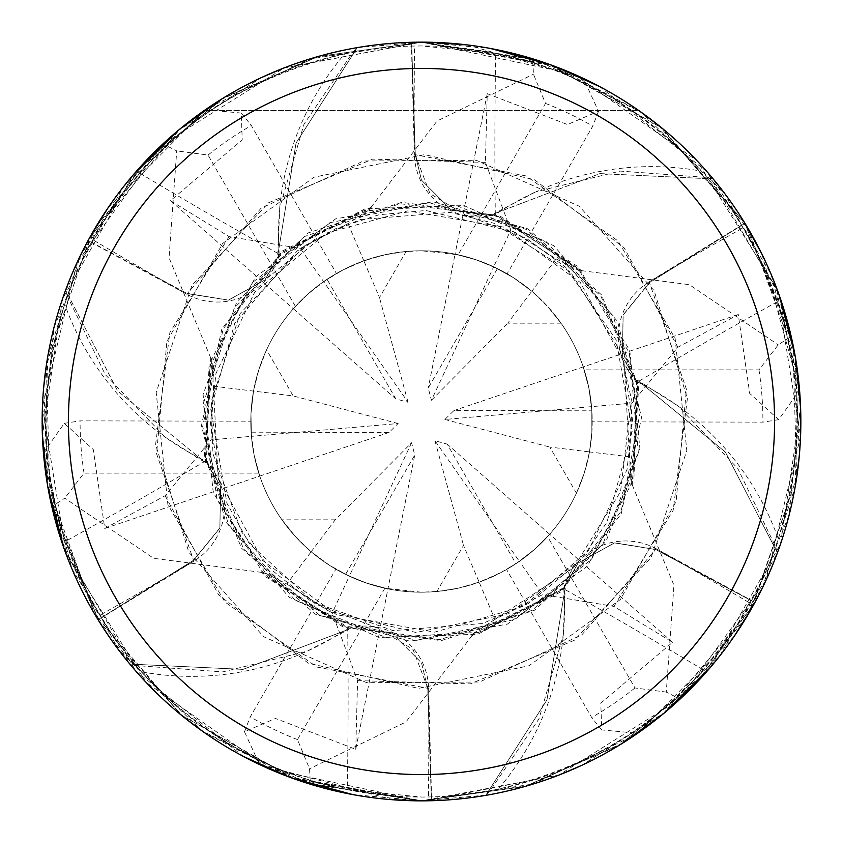 <?xml version="1.0" encoding="UTF-8"?>
<svg xmlns="http://www.w3.org/2000/svg" width="843" height="843" viewBox="0 0 843 843"><rect width="100%" height="100%" fill="white"/><g stroke="black" fill="none" stroke-linecap="round" stroke-linejoin="round"><path stroke-width="0.63" stroke-dasharray="4.21 3.16" d="M421.5 180.181L451.49 210.255L493.756 214.881L451.532 210.276L421.5 180.181L415.293 154.691L421.5 180.181M262.236 571.09L261.246 572.313L343.343 627.213L441.195 640.68L535.073 609.995L606.085 541.343L639.911 448.56L629.753 350.33L577.666 266.43L494.146 213.753L493.64 215.228L494.146 213.753L599.816 173.637L712.904 178.916A379.16 379.16 0 0 1 744.801 223.416L649.458 282.721L623.167 315.019L622.355 356.684L636.57 380.773L637.708 380.393L677.709 405.757A278.137 278.137 0 0 1 778.268 538.782A375.556 375.556 0 0 1 751.64 600.522L750.165 603.219C748.963 609.141 733.315 631.344 703.231 669.827C652.292 728.837 583.978 768.605 498.318 789.111A375.556 375.556 0 0 1 431.532 796.92L421.5 797.056A375.556 375.556 0 0 1 45.944 421.5A375.556 375.556 0 0 1 421.5 45.944A375.556 375.556 0 0 1 797.056 421.5A375.556 375.556 0 0 1 421.5 797.056L347.305 789.649A6414.914 1645.494 110.7 0 0 347.695 628.393A278.137 278.137 0 0 1 141.55 671.839C202.141 735.77 270.729 775.044 347.305 789.649M212.299 358.37L210.771 358.117L204.269 456.664L241.53 548.15L315.05 614.104L410.004 641.27L507.275 624.178L587.265 566.264L633.883 479.214L637.74 380.541L636.223 380.836L637.73 380.541L725.317 451.996L777.278 552.576A379.16 379.16 0 0 1 754.696 602.45L655.664 549.52L614.547 542.913L578.056 563.04L564.304 587.392L565.2 588.193L563.24 635.506A278.137 278.137 0 0 1 498.318 789.111M622.44 743.263L527.581 785.718L421.5 800.85L533.313 783.99L635.295 734.864L719.606 656.096L777.372 552.882A379.35 379.35 0 0 1 754.854 602.534L696.729 682.556L618.53 745.665L524.557 786.582L421.5 800.85A379.35 379.35 0 0 1 42.15 421.5A379.35 379.35 0 0 1 421.5 42.15C342.174 42.814 269.802 65.575 204.375 110.433C269.802 65.575 342.174 42.814 421.5 42.15C500.826 42.814 573.198 65.575 638.625 110.433C573.198 65.575 500.826 42.814 421.5 42.15A379.35 379.35 0 0 1 800.85 421.5A379.35 379.35 0 0 1 421.5 800.85L485.884 795.149L546.928 700.027L565.095 588.277L564.072 587.118L565.095 588.277L547.002 699.859L485.884 795.149A379.16 379.16 0 0 1 431.395 800.523L427.707 688.31L421.5 662.819L391.51 632.745L349.244 628.119L348.991 629.289L307.031 651.249L222.721 671.913L136.05 665.548A375.556 375.556 0 0 1 101.392 617.898L194.08 561.027A6405.736 1643.144 170.7 0 1 99.801 615.274L101.392 617.898M406.105 251.488L384.682 254.807L363.849 260.824L379.487 297.59L406.105 251.488A170.707 170.707 0 0 1 592.207 421.5A170.707 170.707 0 0 1 345.567 574.389L414.756 455.062L411.574 442.754L335.198 519.836L311.172 551.765L329.434 565.253L346.399 574.8L365.493 582.755L387.928 588.878L414.756 455.062M778.268 538.782C803.337 454.335 803.063 375.304 777.425 301.678C759.132 256.377 747.73 231.73 743.199 227.726L741.608 225.102A375.556 375.556 0 0 0 701.45 171.161C640.859 107.23 572.271 67.956 495.695 53.351L421.5 45.944L411.468 46.08L414.377 154.785A6405.736 1643.144 -69.3 0 1 414.545 46.007M436.895 591.512L458.318 588.193L479.151 582.176L463.513 545.41L436.895 591.512A170.707 170.707 0 0 1 250.792 421.5A170.707 170.707 0 0 1 497.433 268.611L428.244 387.938L431.426 400.246L493.682 266.799L474.757 259.317L455.072 254.122L476.727 259.971L497.433 268.611M734.179 636.296L637.614 733.273L601.691 729.933L600.796 703.104L672.524 642.334L613.946 606.402L542.66 594.6L494.967 619.405L479.14 582.186L499.962 573.103L516.706 563.187L533.145 550.637L549.657 534.262L533.767 550.089L515.937 563.704L447.201 444.124L434.946 440.72L519.383 561.354L505.663 570.016L488.213 578.635L471.163 584.821L454.883 588.909L438.276 591.386L421.5 592.207L384.872 588.235A170.707 170.707 0 0 1 335.872 569.173L350.045 576.538L361.099 581.164L372.437 585.01L387.938 588.878L366.273 583.029L345.567 574.389M576.433 493.176L584.262 472.955L589.478 451.911L549.815 447.064L576.433 493.176A170.707 170.707 0 0 1 515.937 563.704M629.626 456.822L589.478 451.922L591.849 432.596L591.807 409.898L589.162 389.382L583.24 366.895L589.004 388.57L591.87 410.815L453.934 410.562L444.872 419.466L631.987 403.123L629.616 456.822L631.08 484.693M561.038 323.164L547.444 306.272L531.828 291.235L507.802 323.164L561.038 323.164A170.707 170.707 0 0 1 591.87 410.815M467.148 44.911L583.44 78.452L598.519 111.234L567.497 124.553L487.243 93.678L485.41 162.383L510.837 230.023L556.148 258.927L531.838 291.246L513.566 277.747L493.682 266.799L513.566 277.747L531.838 291.246C556.643 312.542 574.104 338.749 584.21 369.856L758.985 369.856L778.237 344.819L791.177 336.368L744.358 222.341L661.997 128.125L550.542 64.774L421.521 42.15L427.58 42.203M777.425 301.678A6414.914 1645.494 -9.3 0 0 637.582 381.974A63.857 63.857 0 0 1 648.92 281.973L741.608 225.102M637.582 381.974A278.137 278.137 0 0 1 677.709 405.757L737.751 468.445L775.571 546.685L777.278 552.576L725.433 452.143L637.708 380.404M485.652 795.381A379.35 379.35 0 0 1 431.395 800.713L421.5 800.85L525.168 786.403L621.386 743.916L702.609 676.212L762.209 588.288L795.16 486.906L798.606 380.351L770.997 274.007L713.21 179.001L706.95 177.452L620.279 171.087L535.969 191.751A278.137 278.137 0 0 1 701.45 171.161M744.801 223.416L649.395 282.616L623.103 314.903L622.303 356.547L636.539 380.625M703.231 669.827A6414.914 1645.494 50.7 0 0 563.777 588.867A63.857 63.857 0 0 1 656.044 548.688L751.64 600.522M563.777 588.867A278.137 278.137 0 0 1 563.24 635.506L538.972 718.858L490.12 790.734L485.884 795.149A379.16 379.16 0 0 1 431.395 800.523L431.395 800.713M108.231 207.557L205.386 109.727L241.309 113.067L242.204 139.896L170.476 200.666L229.054 236.598L300.34 248.4L348.033 223.595L371.436 208.4L283.448 251.625L223.132 328.96L202.668 426.611L228.295 524.378L295.208 600.279L385.862 637.466L480.879 632.187L564.304 587.392L578.056 563.04L614.505 542.913L655.664 549.52L754.696 602.45L655.728 549.415L614.621 542.797L578.15 562.934L564.42 587.297M347.695 628.393A63.857 63.857 0 0 1 428.623 688.215L431.532 796.92M141.55 671.839A375.556 375.556 0 0 1 136.05 665.548L130.096 664.084A379.16 379.16 0 0 1 98.199 619.584L193.542 560.279L219.833 527.981L220.645 486.316L206.43 462.227L205.292 462.607L165.291 437.243A278.137 278.137 0 0 1 64.732 304.218C39.663 388.665 39.937 467.696 65.575 541.322C83.868 586.623 95.27 611.27 99.801 615.274M556.148 258.927L581.017 271.594L498.508 216.598L400.004 203.669L304.439 236.546L234.291 308.085L203.342 403.597L217.125 499.878L269.212 578.73L349.244 628.119L391.468 632.724L421.5 662.819L427.707 688.31L431.395 800.523L427.833 688.299L413.017 649.395L377.348 627.877L349.371 628.161M64.732 304.218A375.556 375.556 0 0 1 67.429 296.314L105.249 374.555L165.291 437.243A278.137 278.137 0 0 0 205.418 461.026A6414.914 1645.494 170.7 0 1 65.575 541.322M205.418 461.026A63.857 63.857 0 0 1 194.08 561.027M98.199 619.584L193.605 560.384L219.897 528.097L220.697 486.453L206.461 462.375M279.223 254.133A63.857 63.857 0 0 1 186.956 294.312L91.36 242.478L92.835 239.781C94.037 233.859 109.685 211.656 139.769 173.173A6414.914 1645.494 -129.3 0 0 279.223 254.133A278.137 278.137 0 0 1 344.682 53.889C259.022 74.395 190.708 114.163 139.769 173.173M344.682 53.889A375.556 375.556 0 0 1 411.468 46.08M348.033 223.595L363.86 260.814L343.038 269.897L323.617 281.646L337.337 272.984L354.787 264.365L371.837 258.179L388.117 254.091L404.724 251.614L421.5 250.792L458.128 254.765L545.516 103.404L533.461 74.216L532.607 58.789L421.5 42.15L309.687 59.01L207.705 108.136L123.394 186.904L65.722 290.435L117.567 390.857L205.27 462.459L206.777 462.164L205.27 462.459L117.683 391.004L65.722 290.424A379.16 379.16 0 0 1 88.304 240.55L187.272 293.585L228.379 300.203L264.85 280.066L278.58 255.703L277.8 254.807L279.76 207.494L304.028 124.142L352.88 52.266L357.116 47.851A379.16 379.16 0 0 1 411.605 42.477L415.293 154.691L411.605 42.287L421.5 42.15L547.676 63.752L661.639 127.841L748.573 229.338L795.666 359.013M65.628 290.118A379.35 379.35 0 0 1 88.146 240.466L88.304 240.55A379.16 379.16 0 0 0 65.722 290.435L67.429 296.314A375.556 375.556 0 0 1 91.36 242.478M384.872 588.235L297.484 739.596L309.539 768.784L310.393 784.211L421.5 800.85L558.593 775.212L680.101 699.047L766.002 580.311L800.565 436.021L776.761 288.475L697.098 160.823L573.82 74.079L421.5 42.15L357.348 47.619L296.072 142.973L277.905 254.723L278.907 255.861L277.905 254.723L295.998 143.141L357.116 47.851A379.16 379.16 0 0 1 411.605 42.477L415.167 154.701L429.983 193.605L465.652 215.123L493.629 214.839L494.009 213.711L535.969 191.751A278.137 278.137 0 0 0 495.305 214.607A6414.914 1645.494 -69.3 0 1 495.695 53.351M495.305 214.607A63.857 63.857 0 0 1 414.377 154.785M580.753 271.92L581.754 270.687L499.657 215.787L401.805 202.32L307.927 233.005L236.915 301.657L203.089 394.44L213.247 492.67L265.334 576.57L348.854 629.247L243.184 669.363L130.096 664.084L243.005 669.395L348.854 629.247L349.36 627.761L348.991 629.289M494.967 619.405L471.564 634.6L560.88 590.29L621.165 511.216L640.195 412.248L613.261 315.956L546.022 241.477L455.768 205.313L361.457 211.003L278.696 255.608L264.944 279.96L228.495 300.087L187.336 293.48L228.453 300.087L264.944 279.96L278.58 255.703M471.427 634.252L471.975 635.696L560.574 592.049L621.165 514.03L641.534 417.39L617.582 321.573L554.136 245.882L463.987 205.566L365.293 208.716L277.8 254.807M493.629 214.839L578.129 268.601L629.363 352.901L638.277 451.88L603.008 543.851L532.239 610.321L439.656 639.647L342.911 625.801L261.994 571.406M211.92 358.296L205.534 457.201L243.722 549.204L319.782 615.316L416.6 640.332L514.852 619.489L591.47 559.436L633.788 474.851L636.57 380.773L622.355 356.684L623.156 315.061L649.458 282.721L744.801 223.427A379.16 379.16 0 0 0 712.904 178.916L599.995 173.605L494.009 213.711M630.69 484.63L632.229 484.883L638.731 386.336L601.47 294.85L527.95 228.896L432.996 201.73L335.725 218.822L255.735 276.736L209.117 363.786L205.292 462.596M371.573 208.769L371.025 207.304L282.426 250.951L221.835 328.97L201.466 425.61L225.418 521.427L288.864 597.118L379.013 637.434L477.707 634.284L565.2 588.193M204.375 110.433L638.625 110.433L204.375 110.433M411.574 442.754L349.318 576.201L329.434 565.253L311.162 551.754C286.357 530.458 268.896 504.251 258.79 473.144A170.707 170.707 0 0 1 250.792 421.184L251.509 437.138L253.026 449.024L255.366 460.763L259.77 476.116L254.417 456.484L251.435 436.347L254.417 456.474L259.76 476.105L253.996 454.43L251.13 432.185L389.066 432.438L398.128 423.534L251.435 436.337L250.972 413.639L253.522 391.078L250.972 413.65L251.435 436.337L211.013 439.877L213.384 386.178L211.92 358.307M213.374 386.178L293.185 395.936L266.567 349.824L258.738 370.045L253.522 391.089C259.57 358.939 273.532 330.709 295.419 306.409A170.707 170.707 0 0 1 336.42 273.501L322.964 282.099L313.427 289.36L301.552 300.034L293.332 308.749L307.663 294.291L323.617 281.646L309.855 292.363L293.343 308.738L309.233 292.911L327.063 279.296L395.799 398.876L408.054 402.28L300.34 248.4M266.567 349.824A170.707 170.707 0 0 1 327.063 279.296M335.198 519.836L281.962 519.836A170.707 170.707 0 0 1 251.13 432.185M281.962 519.836L295.556 536.728L311.172 551.765L286.852 584.073L261.983 571.406M549.657 534.262L447.201 444.124M434.946 440.72L463.513 545.41M583.24 366.895L453.934 410.562M444.872 419.466L549.815 447.064M458.128 254.765A170.707 170.707 0 0 1 507.128 273.827L492.955 266.462L481.901 261.836L470.563 257.99L455.062 254.122L428.244 387.938M431.426 400.246L507.802 323.164M293.343 308.738L395.799 398.876M408.054 402.28L379.487 297.59M259.76 476.105L389.066 432.438M398.128 423.534L293.185 395.936M393.302 799.796L259.56 764.548L244.481 731.766L275.503 718.447L355.757 749.322L387.938 588.878L368.254 583.693L349.329 576.201L332.163 612.977L286.852 584.073M421.5 592.207A170.707 170.707 0 0 1 250.792 421.5A170.707 170.707 0 0 1 421.5 250.792A170.707 170.707 0 0 1 592.207 421.5A170.707 170.707 0 0 1 421.5 592.207M713.21 179.001A379.35 379.35 0 0 1 744.959 223.321L792.936 344.418L796.688 477.486L752.767 606.349L662.703 714.295M800.618 408.37L780.523 544.009L710.133 667.667M665.707 711.787L581.575 765.423M559.9 774.706L426.958 800.808M632.229 484.883L673.947 585.19L666.286 692.103L680.069 699.079L747.499 615.485L788.995 515.568L800.502 405.293L778.827 294.133L724.39 193.1L641.354 112.351L537.212 60.232L421.5 42.15L490.394 48.462M550.869 64.89L639.489 111.044M658.488 125.291L744.885 223.195M761.946 254.154L799.554 390.225L778.711 419.666L749.712 393.439L738.257 314.523L677.856 347.284L631.987 403.123M283.533 68.125L421.489 42.15L554.473 66.218M599.689 86.608L707.098 171.824L778.995 294.607M794.97 354.998L799.406 454.567M796.656 477.781L751.176 609.162M631.08 484.704L637.645 386.874L600.859 296.019L526.559 229.465L429.087 202.742L329.866 222.71L252.31 282.626L209.359 367.559L206.43 462.227L220.645 486.316L219.844 527.939L193.542 560.279L98.041 619.679L50.064 498.582L46.312 365.514L90.233 236.651L180.297 128.705M210.771 358.117L169.053 257.81L176.714 150.897L162.931 143.921L95.501 227.515L54.005 327.432L42.498 437.707L64.173 548.867L118.61 649.9L201.646 730.649L305.788 782.768L421.5 800.85L352.616 794.538M777.372 552.882L777.278 552.565A379.16 379.16 0 0 1 754.696 602.45L754.854 602.534M102.182 626.296L61.929 542.386L43.446 452.775L64.289 423.334L93.288 449.561L104.743 528.477L165.144 495.716L211.013 439.877M292.121 778.11L203.563 731.998M184.596 717.783L111.571 640.248M581.754 270.687L689.384 284.681L778.237 344.819M88.146 240.466L146.271 160.444L224.47 97.335L318.443 56.418L421.5 42.15L317.832 56.597L221.614 99.084L140.391 166.788L80.791 254.712L47.84 356.094L44.394 462.649L72.003 568.993L130.096 664.084A379.16 379.16 0 0 1 98.199 619.573M261.246 572.313L153.616 558.319L64.763 498.181L51.823 506.632L98.642 620.659L181.003 714.875L292.458 778.226L421.479 800.85L295.324 779.248L181.361 715.159L94.427 613.662L47.334 483.987M42.382 434.63L62.477 298.991L132.888 175.312M177.399 131.118L261.667 77.461M471.975 635.696L405.968 721.966L309.539 768.795M355.767 749.311L357.59 680.617L332.163 612.977M220.56 99.737L315.419 57.282L421.5 42.15L284.407 67.788L162.899 143.953L76.998 262.7L42.435 406.99L66.239 554.536L145.913 682.177L269.18 768.921L421.5 800.85L288.527 776.782M243.311 756.392L135.871 671.144L63.973 548.298M47.903 487.317L43.71 387.158M46.681 363.07L90.696 235.829M371.025 207.304L437.032 121.034L533.461 74.205M295.419 306.409L208.031 155.049L176.714 150.897M601.691 729.933L591.66 717.488L506.58 569.499L520.036 560.901L529.573 553.64L541.448 542.966L549.668 534.251L535.337 548.709L519.383 561.354L542.66 594.6M672.524 642.334L549.668 534.251M258.79 473.144L84.015 473.144L64.763 498.181M310.393 784.211A379.35 379.35 0 0 1 259.56 764.548A379.35 379.35 0 0 0 310.393 784.211M244.481 731.766L250.245 716.856L335.872 569.173M791.177 336.368A379.35 379.35 0 0 1 799.554 390.225A379.35 379.35 0 0 0 791.177 336.368M778.7 419.666L762.915 422.132L592.207 421.816L591.491 405.862L589.974 393.976L587.634 382.237L583.23 366.884L588.583 386.515L591.807 409.888L591.849 432.596L589.478 451.922C583.43 484.061 569.468 512.291 547.581 536.591L634.969 687.951L666.286 692.103M738.257 314.523L583.23 366.884M680.069 699.079A379.35 379.35 0 0 1 637.614 733.273A379.35 379.35 0 0 0 680.069 699.079M162.931 143.921A379.35 379.35 0 0 1 205.386 109.727M241.309 113.067L251.34 125.512L336.42 273.501M170.476 200.666L293.332 308.749M129.79 663.999A379.35 379.35 0 0 1 98.041 619.679M357.348 47.619A379.35 379.35 0 0 1 411.605 42.287M547.581 536.591A170.707 170.707 0 0 1 506.58 569.499M584.21 369.856A170.707 170.707 0 0 1 592.207 421.816M487.233 93.689L455.062 254.122L474.746 259.307L493.671 266.799L510.837 230.023M598.519 111.234L592.755 126.144L507.128 273.827M532.607 58.789A379.35 379.35 0 0 1 583.44 78.452A379.35 379.35 0 0 0 532.607 58.789M104.743 528.477L259.77 476.116M64.3 423.334L80.085 420.868L250.792 421.184M51.823 506.632A379.35 379.35 0 0 1 43.446 452.775A379.35 379.35 0 0 0 51.823 506.632M648.92 281.973A6405.736 1643.144 -9.3 0 1 743.199 227.726M656.044 548.688A6405.736 1643.144 50.7 0 1 750.165 603.219M428.623 688.215A6405.736 1643.144 110.7 0 1 428.455 796.993M186.956 294.312A6405.736 1643.144 -129.3 0 1 92.835 239.781M165.144 495.716L218.706 594.989L308.485 663.272L418.465 688.373L528.982 665.791L620.29 599.573L676.097 501.564L686.434 389.255L649.395 282.616M485.41 162.383L372.648 159.127L268.622 202.742L191.909 285.429L156.197 392.438L167.883 504.62L224.87 601.955L316.957 667.055L427.833 688.31M613.946 606.412L673.146 510.384L687.393 398.486L654.136 290.698L579.32 206.282L476.316 160.307L363.533 160.981L261.119 208.179L187.272 293.575M357.59 680.617L470.352 683.873L574.378 640.259L651.091 557.571L686.803 450.562L675.117 338.38L618.13 241.045L526.043 175.945L415.167 154.691M677.856 347.284L624.294 248.011L534.515 179.728L424.535 154.627L314.017 177.209L222.71 243.427L166.903 341.436L156.566 453.745L193.605 560.384M229.054 236.588L169.854 332.616L155.607 444.514L188.864 552.302L263.68 636.718L366.684 682.693L479.467 682.019L581.881 634.821L655.728 549.425M297.484 739.596A341.415 341.415 0 0 1 250.245 716.856M758.985 369.856A341.415 341.415 0 0 1 762.915 422.132M634.969 687.951A341.415 341.415 0 0 1 591.66 717.488M208.031 155.049A341.415 341.415 0 0 1 251.34 125.512M545.516 103.404A341.415 341.415 0 0 1 592.755 126.144M84.015 473.144A341.415 341.415 0 0 1 80.085 420.868M213.416 386.178L218.126 477.928L262.626 560.437L336.578 614.716L434.693 632.145L523.366 606.338L588.372 550.721L627.013 469.572L632.556 419.962L622.313 356.547M494.957 619.363L573.525 567.908L620.564 491.648L631.375 399.139L620.648 351.605L570.648 272.163L493.756 223.195L450.067 212.383L360.382 219.486L314.639 239.486L264.85 280.066M629.584 456.822L624.073 362.248L580.247 282.416L503.661 227.094L407.706 210.898L326.452 233.058L254.67 292.226L215.987 373.428L210.444 423.038L220.687 486.453M348.043 223.637L304.934 245.545L240.15 313.522L211.445 400.91L212.91 453.682L241.541 531.785L270.793 569.267L311.531 601.639L393.049 630.627L482.618 623.514L528.361 603.514L578.15 562.934M377.253 627.866L315.556 604.041L249.18 543.377L226.893 503.176L210.792 409.371L234.723 323.227L297.231 250.898L336.072 228.506L379.108 214.744L425.852 210.487L514.862 232.215L556.127 258.959M465.747 215.134L526.612 238.474L565.421 267.115L616.096 339.792L632.355 430.594L606.886 522.386L581.122 559.583L508.592 613.757L415.905 632.482L328.138 610.785L286.873 584.041"/><path stroke-width="1.26" d="M421.5 42.15A379.35 379.35 0 0 1 800.85 421.5A379.35 379.35 0 0 1 421.5 800.85A379.35 379.35 0 0 1 42.15 421.5A379.35 379.35 0 0 1 421.5 42.15M421.5 68.431A353.069 353.069 0 0 1 774.569 421.5A353.069 353.069 0 0 1 421.5 774.569A353.069 353.069 0 0 1 68.431 421.5A353.069 353.069 0 0 1 421.5 68.431M662.703 714.295L622.44 743.263M427.58 42.203L467.148 44.911M426.958 800.808L393.302 799.796M795.666 359.013L800.618 408.37M710.133 667.667L665.707 711.787M581.575 765.423L559.9 774.706M490.394 48.462L550.869 64.89M639.489 111.044L658.488 125.291M744.885 223.195L761.946 254.154M554.473 66.218L599.689 86.608M778.995 294.607L794.97 354.998M799.406 454.567L796.656 477.781M751.176 609.162L734.179 636.296M352.616 794.538L292.121 778.11M203.563 731.998L184.596 717.783M111.571 640.248L102.182 626.296M47.334 483.987L42.382 434.63M132.888 175.312L177.399 131.118M261.667 77.461L283.533 68.125M180.297 128.705L220.56 99.737M288.527 776.782L243.311 756.392M63.973 548.298L47.903 487.317M43.71 387.158L46.681 363.07M90.696 235.829L108.231 207.557"/></g></svg>

